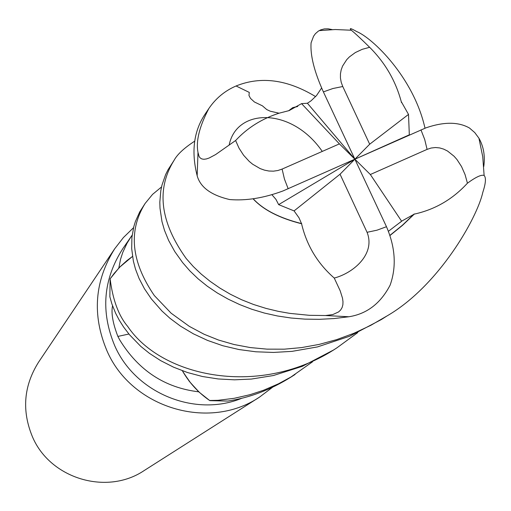<?xml version="1.0" encoding="UTF-8"?>
<svg xmlns="http://www.w3.org/2000/svg" width="511" height="511" viewBox="0 0 511 511"><rect width="100%" height="100%" fill="white"/><g stroke="black" fill="none" stroke-linecap="round" stroke-linejoin="round"><path stroke-width="0.77" d="M312.579 361.762L291.027 376.971L278.476 383.799L263.561 390.251L250.051 394.684L234.185 398.312L217.948 400.311L209.619 400.483C198.306 392.652 189.223 382.739 182.363 370.75C189.217 382.726 198.3 392.64 209.619 400.483L198.677 391.816C164.829 387.766 138.532 370.501 119.778 340.013L117.881 336.423C112.829 323.316 111.047 313.115 112.541 305.808M132.502 256.388L118.839 267.879L120.583 259.134L122.781 252.408L127.003 243.306L131.123 236.638L122.844 248.621C103.184 279.21 100.482 311.595 114.745 345.775C135.338 393.163 194.972 417.621 241.901 398.229M133.543 227.695L123.406 237.558L114.719 248.742C94.554 280.948 91.935 314.891 106.869 350.591C131.34 407.957 208.942 431.335 259.524 397.111L272.631 387.204M114.719 248.742L38.504 362.267C23.659 385.965 21.66 410.844 32.5 436.918C50.25 478.794 106.92 495.721 144.185 470.548L259.524 397.111M128.9 334.022L117.881 336.423M182.325 370.737L189.249 381.27L198.677 391.816M183.328 372.455L190.443 382.694L198.926 391.867M357.745 332.591L336.902 347.844C261.389 398.056 162.076 377.738 127.693 326.42C118.641 315.76 112.784 299.906 110.127 278.865L114.336 273.206L120.372 266.512L127.079 260.482L132.515 256.439L127.086 260.476L120.372 266.512L114.336 273.206L110.287 278.629L118.788 268.134M131.123 236.638L132.157 235.175M118.839 267.879L132.509 256.426M209.861 400.65L227.759 401.071C249.598 397.769 270.741 389.727 291.181 376.958L295.096 374.461M409.33 135.045L408.513 114.407L401.231 101.561C395.603 80.757 385.07 62.668 369.632 47.287C361.066 38.849 354.966 33.164 351.325 30.232C348.924 27.728 350.738 28.182 356.767 31.593C372.487 37.999 413.616 77.257 425.005 128.204M110.127 278.865L109.859 296.757L111.89 303.93L115.665 313.32L119.299 320.25L123.624 327.059L129.494 334.737L140.819 346.413L149.493 353.382L160.614 360.606L173.523 367.166L187.511 372.538L202.49 376.518L218.203 378.958L234.517 379.826L251.361 379.066L273.411 375.528L302.288 366.349L333.389 350.08M271.916 194.717L275.953 199.373L278.642 204.63L294.081 210.902L299.018 217.839L301.573 223.754C306.677 245.395 317.574 263.497 334.258 278.067L340.198 290.829L342.517 298.232L342.983 301.624L342.875 304.728L342.121 307.513L340.69 309.934L338.621 311.914L332.808 314.565L325.481 315.536L309.327 315.313L289.756 313.371L278.323 311.352L266.078 308.414L253.552 304.486L241.582 299.733L230.333 294.227L219.858 288.063L210.13 281.337L201.283 274.158L193.299 266.544L186.196 258.515C160.103 222.023 156.059 189.3 174.072 160.339L168.049 169.722L165.609 174.615L161.987 185.065L160.824 190.565L159.822 202.12L159.994 208.156L161.974 221.563L164.485 230.327L168.636 240.464L174.781 251.584L182.657 262.622L189.868 270.9L198.089 278.802L207.268 286.186L217.322 292.982L228.187 299.139L239.672 304.575L251.738 309.232L264.379 313.051L277.518 315.983L291.091 318.014L305.041 319.132L319.394 319.324L334.022 318.557L348.885 316.756C366.911 313.914 380.657 303.368 390.129 285.125C396.606 266.895 395.393 247.426 386.482 226.712L354.883 159.196L409.196 134.878M145.13 203.442L139.739 211.867L135.402 221.487L133.818 226.609L131.915 237.334L131.697 248.678L133.352 261.044L135.479 269.073L139.088 278.489L144.479 288.792L151.371 298.935L161.949 311.001L169.978 318.296L180.492 326.133L193.356 333.811L207.555 340.422L222.764 345.723L238.976 349.543L255.896 351.792L273.487 352.437L292.043 351.364L317.446 346.924L349.524 336.276L381.353 319.547L387.025 315.932L370.731 325.366L353.861 333.3L336.66 339.623L319.094 344.42L301.541 347.601L284.161 349.179L267.029 349.147L250.313 347.569L234.044 344.516L218.599 340.064L204.106 334.264L189.377 326.401L171.128 313.198L154.303 295.53C131.142 261.613 128.082 230.921 145.13 203.442L152.572 194.372L161.527 186.969M388.443 231.259L401.953 220.976L414.274 214.115C434.97 209.58 452.689 199.277 467.437 183.194C475.882 177.017 481.439 174.443 484.121 175.465C486.217 177.668 485.776 183.308 482.799 192.372C477.204 217.91 438.815 285.956 387.031 315.932M321.611 87.994L316.488 95.602L311.052 100.82L307.411 103.248L301.573 103.631L339.413 143.878L282.104 169.084L277.927 170.502L273.404 171.166L268.843 171.013L264.468 170.137L260.144 168.592L252.619 164.197L249.196 161.367L243.575 155.216L239.001 148.133L235.616 140.512L215.623 154.558L209.127 158.027L206.329 158.959L203.883 159.272L201.858 158.947L200.261 158.014L199.098 156.551L197.993 152.406C195.79 141.01 199.437 126.351 208.922 108.421C215.859 98.278 224.91 90.792 236.076 85.982C260.897 75.954 287.412 79.492 315.6 96.611M208.922 108.421L205.026 114.234C193.72 131.18 191.101 151.69 197.169 175.771C200.338 187.313 211.171 195.234 229.675 199.552C246.078 200.919 263.848 198.051 282.992 190.948L354.883 159.196L278.642 204.63M483.77 166.522C485.239 155.97 483.63 146.529 478.928 138.2L474.764 132.585L469.456 128.006C458.424 121.739 443.931 121.682 425.982 127.833L354.883 159.196L340.039 174.213L367.064 232.301C375.7 253.967 353.625 272.97 334.258 278.061M301.573 103.631L289.111 110.606L279.051 113.199C261.824 118.782 247.343 127.891 235.616 140.519M288.983 110.491L292.726 107.655L297.772 106.377M289.111 110.606L292.707 107.815L297.555 106.518M332.207 29.6L328.203 28.82L324.37 28.897L320.806 29.836L318.34 31.126L315.402 33.694L313.575 36.224L311.09 42.815C310.158 55.252 314.252 71.61 323.386 91.897L354.883 159.196L369.683 144.217L408.513 114.407M414.172 213.981L402.425 225.217L389.944 235.36M414.274 214.115L402.476 225.37L389.989 235.494M401.231 101.555L401.505 102.622M301.707 223.633C279.46 218.031 263.286 209.746 253.188 198.76M174.072 160.339C177.26 154.411 184.145 148.011 194.729 141.132M301.573 223.754C279.415 218.152 263.242 209.829 253.054 198.779M401.633 221.237L370.347 174.513L427.087 149.384L431.137 148.03L435.429 147.526L439.671 147.928L443.657 149.11L447.527 151.026L454.068 156.245L456.962 159.528L461.548 166.586L465.067 174.621L467.437 183.194M294.081 210.902L340.039 174.213M369.683 144.217L342.766 86.506L341.233 82.386L340.441 78.062L340.454 73.82L341.188 69.854L342.594 66.04L346.72 59.666L349.422 56.887L355.337 52.55L362.203 49.331L369.632 47.293M339.413 143.878L370.347 174.513M354.883 159.196L307.411 103.248M325.481 315.536L348.885 316.756M282.104 169.084L284.442 179.054L288.185 188.783M197.993 152.406L197.169 175.771M427.087 149.384L424.711 139.503L420.962 129.883M229.139 145.175C236.338 107.898 291.66 106.901 322.275 151.416M367.064 232.301L376.99 230.186L386.482 226.712M342.766 86.506L332.872 88.524L323.386 91.897M332.233 350.821L336.902 347.844M279.051 113.199L270.249 111.2L266.742 109.571L262.424 105.834L254.414 101.989L250.505 98.393L248.972 95.468L249.272 92.395L236.076 85.989M401.953 220.976L400.004 222.572M484.121 175.465L482.735 156.666L478.928 138.2M319.151 30.634L335.229 29.529L351.325 30.232"/></g></svg>
